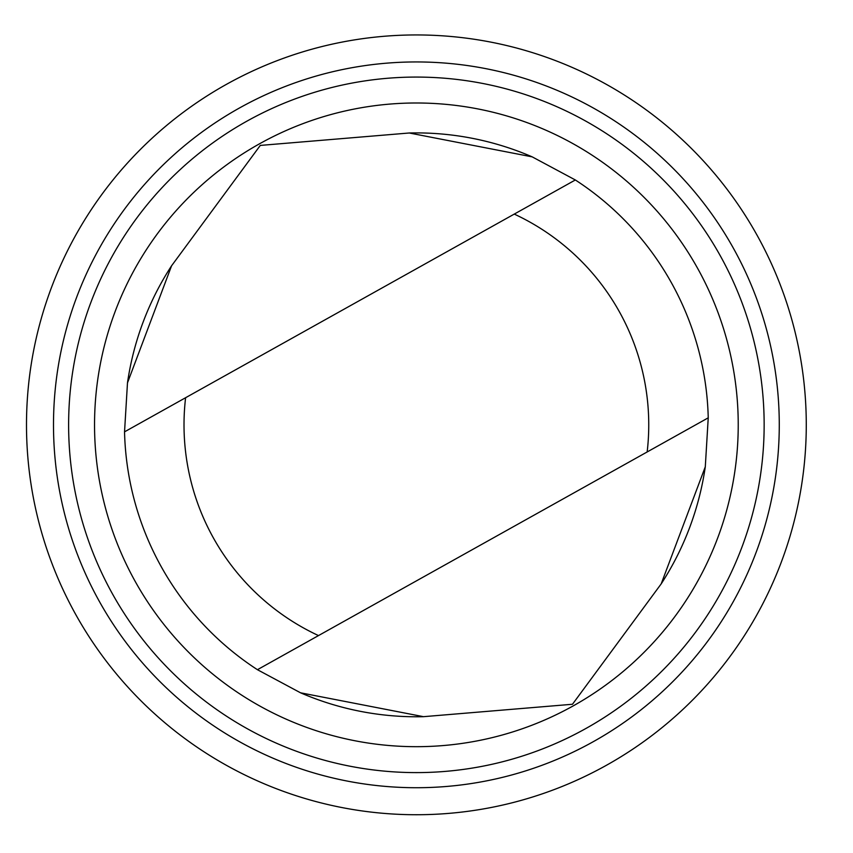 <?xml version="1.0" encoding="UTF-8"?>
<svg xmlns="http://www.w3.org/2000/svg" width="853" height="853" viewBox="0 0 853 853"><rect width="100%" height="100%" fill="white"/><g stroke="black" fill="none" stroke-linecap="round" stroke-linejoin="round"><path stroke-width="1.28" d="M532.208 156.867A291.939 291.939 0 0 0 409.259 132.993L260.293 145.415L171.581 265.784L127.481 382.88L124.538 431.842A291.939 291.939 0 0 0 257.435 669.701L300.555 692.807L423.504 716.68L572.48 704.258L661.182 583.889A291.939 291.939 0 0 0 705.292 466.794M171.581 265.784A291.939 291.939 0 0 0 127.481 382.88M300.555 692.807A291.939 291.939 0 0 0 423.504 716.68M514.263 214.092L124.538 431.842A291.939 291.939 0 0 0 257.435 669.701L647.16 451.962A232.368 232.368 0 0 0 514.263 214.092L575.338 179.972L532.208 156.867L409.259 132.993M213.207 757.603A389.885 389.885 0 0 0 806.16 434.412A389.885 389.885 0 0 0 229.798 82.496A389.885 389.885 0 0 0 213.207 757.603M227.271 734.55A362.888 362.888 0 0 0 779.162 433.75A362.888 362.888 0 0 0 242.721 106.198A362.888 362.888 0 0 0 227.271 734.55M235.151 721.649A347.768 347.768 0 0 0 764.043 433.377A347.768 347.768 0 0 0 249.95 119.484A347.768 347.768 0 0 0 235.151 721.649M248.66 699.524A321.848 321.848 0 0 0 738.133 432.748A321.848 321.848 0 0 0 262.361 142.238A321.848 321.848 0 0 0 248.66 699.524M661.182 583.889L705.292 466.794L708.235 417.831A291.939 291.939 0 0 0 575.338 179.972M708.235 417.831L647.16 451.962M185.602 397.711A232.368 232.368 0 0 0 318.5 635.581"/></g></svg>

